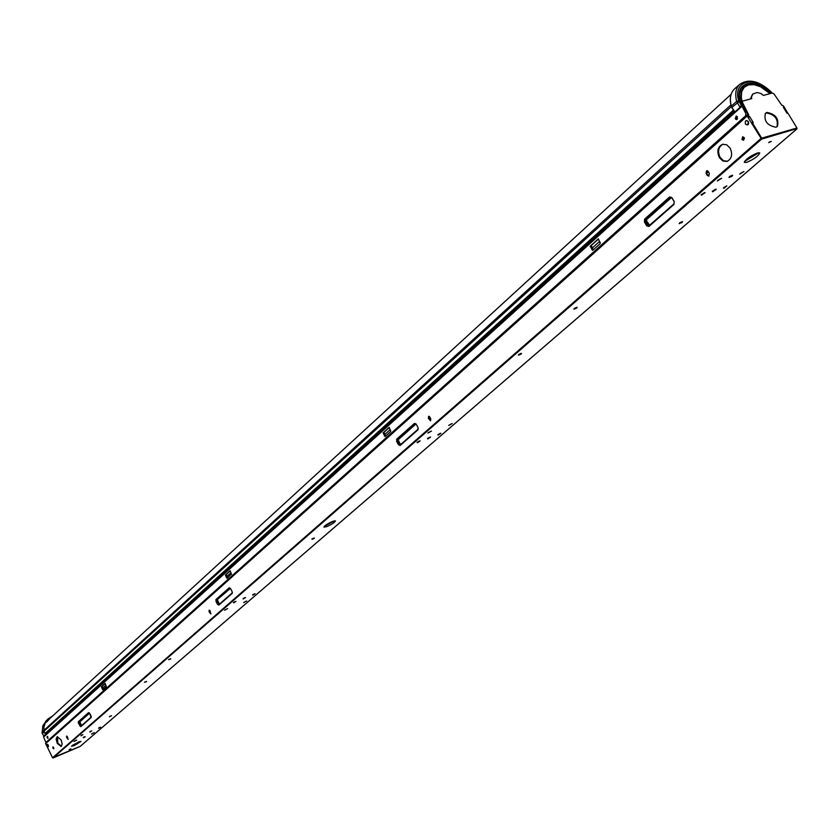 <?xml version="1.0" encoding="UTF-8"?>
<svg xmlns="http://www.w3.org/2000/svg" width="839" height="839" viewBox="0 0 839 839"><rect width="100%" height="100%" fill="white"/><g stroke="black" fill="none" stroke-linecap="round" stroke-linejoin="round"><path stroke-width="1.26" d="M783.269 105.808L781.759 105.179M209.509 611.799L210.243 611.159M428.844 418.388L429.998 417.382M706.627 173.442L708.431 171.859M787.328 113.265L783.521 106.973M90.035 731.545L90.612 731.251M787.769 113.181L783.626 106.081L781.602 104.99L774.04 93.958L772.31 93.014L763.406 95.426L760.91 93.507L757.061 92.531L752.782 94.041M797.04 128.566L761.581 139.117L747.161 116.034L761.235 138.54L752.31 123.742L752.677 123.05M80.324 746.27L796.84 128.923L796.935 127.989L761.665 138.162L761.581 139.117L761.235 138.54M80.125 746.416L52.542 757.774L760.795 138.666M770.338 141.56L768.776 142.525M437.79 434.707L440.223 433.364M427.45 438.493L429.904 437.14M417.025 442.31L419.5 440.947M243.048 598.595L244.726 597.714M252.633 594.767L254.29 593.886M233.399 602.454L235.098 601.553M712.29 191.282L715.698 189.226M723.417 187.884L726.805 185.839L723.784 188.418L726.763 185.849M701.058 194.711L704.487 192.634M98.845 727.812L99.38 727.539M81.173 735.3L81.782 734.995M209.068 611.799L209.142 610.194L210.107 610.886L210.778 613.928L209.068 611.799L210.946 613.791M209.425 611.652L209.331 610.184M428.351 418.367L430.522 420.769L430.753 418.745L429.82 417.067L428.614 416.333L428.351 418.367L428.813 416.301M430.701 420.664L428.75 418.221M706.081 173.369L706.711 170.716L708.21 171.492L709.385 173.463L708.766 176.117L707.256 175.341L706.081 173.369L708.997 176.022M706.511 173.243L706.899 170.684M66.617 737.46L68.064 739.379L67.414 736.757L66.606 736.107L66.617 737.46L66.795 736.107M68.211 739.232L66.952 737.313M743.7 140.134L742.4 139.347L742.83 136.767M53.843 748.692L53.109 746.92M52.542 757.774L45.537 743.375L747.559 114.555L45.537 743.375M53.686 747.539L53.696 748.828L52.93 748.199L52.92 746.909L53.686 747.539M744.13 137.554L743.459 140.228L741.959 139.473L742.63 136.799L744.13 137.554M61.09 739.904L57.167 736.715L56.119 739.149L57.23 743.323L61.153 746.511L62.201 744.078L61.09 739.904M730.108 148.115L726.71 144.801L722.631 144.277C717.702 146.762 716.611 151.219 719.359 157.627L722.778 160.952L726.878 161.466C731.776 158.97 732.856 154.512 730.108 148.115M73.958 741.498L76.674 740.103M91.545 734.073L94.22 732.646M69.155 749.646L70.927 748.808L69.155 749.646M717.303 180.972L721.624 178.298M739.694 174.187L743.962 171.544M768.629 142.64L771.261 141.382L768.629 142.64M224.548 610.247L227.61 608.59M243.719 602.612L246.708 600.965M427.869 433.081L431.445 431.099M448.708 425.488L452.211 423.517M80.995 735.824L82.946 734.628L80.995 735.824M98.624 728.357L100.565 727.151L98.624 728.357M701.456 195.235L705.096 192.645L701.456 195.235M89.836 732.08L91.776 730.874L89.836 732.08M712.678 191.816L716.307 189.226L712.678 191.816M233.599 602.863L235.916 601.385L233.599 602.863M252.801 595.197L255.108 593.718L252.801 595.197M243.237 599.015L245.544 597.536L243.237 599.015M417.382 442.751L420.171 440.884L417.382 442.751M427.785 438.933L430.575 437.067L427.785 438.933M438.115 435.147L440.905 433.291L438.115 435.147M332.768 521.355C327.609 523.651 324.651 525.581 323.917 527.123L326.644 526.661C331.793 524.375 334.74 522.456 335.474 520.904L332.768 521.355M78.237 742.137L71.546 746.27L74.325 745.535L81.005 741.424L78.237 742.137M757.46 152.96C750.045 156.117 745.651 159.263 744.298 162.399L746.584 162.399C753.988 159.253 758.362 156.106 759.725 152.971L757.46 152.96M783.752 106.763L783.364 107.266L786.982 112.688M796.935 127.989L788.094 113.433L786.846 113.013L783.364 107.266M761.665 138.162L752.74 123.364L752.31 123.742M749.217 116.338L747.979 116.558L749.678 116.611L753.202 122.442L752.74 123.364M748.409 116.181L748.629 114.702L748.199 115.079L742.022 102.882L742.295 101.383M751.241 98.708L751.314 97.334L751.796 98.551L742.452 101.152L742.452 102.494L748.629 114.702M751.314 97.334L752.898 93.926M766.961 112.426L765.472 113.244C763.647 120.858 767.14 125.525 775.928 127.234L777.365 126.437C779.232 118.844 775.76 114.177 766.961 112.426M776.977 126.752C778.445 119.117 774.9 114.513 766.364 112.95L765.252 113.464M750.895 97.712L752.468 94.314M747.979 116.558L748.199 115.079M748.797 116.726L749.332 117.166M752.824 122.945L751.807 122.903M752.772 122.819L753.202 122.442L752.342 122.578M749.258 116.988L748.608 117.596M751.723 122.767L752.541 122.284M52.983 758.016L761.581 139.117M334.551 520.809L324.347 526.294M79.862 741.529L72.301 745.399M758.844 152.698L744.466 161.487M742.683 106.364L744.088 107.014L748.021 114.492L747.591 115.918M744.088 107.014L742.473 106.364M743.627 107.088L748.021 114.492M736.778 119.547L735.667 118.739M47.928 738.236L47.424 737.596M48.022 737.921L47.613 736.59M736.988 119.432L736.139 118.666L736.569 116.118M61.457 746.332L57.818 743.071L57.461 736.642M727.403 161.298L723.417 160.668L720.114 157.407C717.439 151.366 718.362 146.972 722.872 144.214M730.696 176.672L731.241 176.4L730.696 176.672M680.765 222.964L681.299 222.692L680.765 222.964M740.648 173.285L743.48 171.827L740.648 173.285M743.123 171.869L740.386 173.537M718.215 180.039L721.089 178.56L718.215 180.039M720.732 178.602L717.964 180.28M428.194 432.672L431.466 431.141L428.194 432.672M428.509 432.557L431.036 431.309L428.509 432.557M430.68 431.361L428.488 432.567M449.358 424.964L451.854 423.726L449.358 424.964M451.497 423.779L449.337 424.985M244.191 602.234L246.414 601.144L244.191 602.234M246.047 601.217L244.306 602.14M225.041 609.901L227.296 608.81L225.041 609.901M226.929 608.883L225.167 609.806M91.923 733.789L93.937 732.814L91.923 733.789M93.528 732.908L92.143 733.622M74.094 741.361L76.695 740.134L74.094 741.361M74.346 741.256L76.38 740.271L74.346 741.256M75.971 740.365L74.577 741.089M226.991 576.005L226.509 575.25L227.275 576.11L231.029 572.733M226.635 575.984L226.509 577.61L225.387 575.03L226.509 575.25M390.229 429.61L385.216 434.13L383.979 432.63L383.035 432.924L385.091 436.574L385.216 434.13M102.788 687.697L102.379 687.005L103.029 687.802L105.913 685.211M101.351 686.816L102.819 689.826L106.312 686.701L105.158 683.386L101.351 686.816L102.379 687.005M599.644 241.359L592.691 247.61L591.159 245.963L590.132 246.257L592.67 250.337L592.691 247.61M226.509 577.61L227.096 578.323L231.47 573.855M225.387 575.03L230.159 570.719L231.47 574.4M45.495 741.676L46.176 742.232L745.588 115.834L745.871 113.58L741.991 106.217L43.618 737.03L45.495 741.676M383.035 432.924L389.191 427.366L390.733 431.519L385.091 436.574M590.132 246.257L598.375 238.821L600.231 243.551L592.67 250.337M47.865 737.02L47.204 736.369L47.12 737.691L47.792 738.351L47.865 737.02M737.418 116.873L736.16 116.086L735.268 118.813L736.527 119.61L737.418 116.873M742.935 106.291L742.463 105.578L743.144 104.99M742.819 104.372L742.001 105.074L742.463 106.154M43.659 736.348L43.618 737.03M742.389 105.672L743.155 105.022M225.806 574.883L230.232 570.898M389.286 427.565L383.496 432.777M101.739 686.69L105.232 683.544M598.49 239.042L590.635 246.11M736.369 116.076L735.73 118.739M47.393 736.39L47.466 737.586M771.555 92.835L771.125 91.839C759.19 80.806 748.703 78.331 739.652 84.393C735.782 88.242 734.786 93.895 736.663 101.351L739.778 106.878L742.19 104.906M770.506 93.507L770.328 92.867C755.215 76.653 734.062 82.044 739.967 101.047L742.525 104.623M769.929 93.664L767.003 90.591L760.512 86.396L753.978 84.278L748.157 84.477L743.711 86.983L741.152 91.545L740.795 97.618L741.938 101.016L740.449 101.079L742.788 104.319M770.034 93.381L770.171 93.066C755.373 77.188 734.67 82.474 740.449 101.079L739.967 101.047M42.39 733.664L44.016 736.296L46.124 734.135L45.778 733.454M55.689 725.441L53.727 726.259M55.856 725.295L53.895 726.113M50.067 718.31L46.481 722.211M50.015 718.31L49.092 719.201M769.824 93.496L760.543 86.742L754.177 84.676L748.493 84.875L744.151 87.329L741.645 91.766L741.288 97.702L742.179 101.404M209.215 611.033L209.834 610.488M428.498 417.476L429.474 416.605M706.207 172.341L707.759 170.978M742.935 139.924L744.434 138.603M428.509 416.826L429.065 416.343M706.27 171.523L707.204 170.705M742.515 139.515L744.308 137.932M45.526 743.742L747.161 116.034M218.874 605.108L217.521 604.342L216.011 601.458L215.959 599.549L229.173 587.824L230.547 588.59L232.078 591.505L232.12 593.446L218.874 605.108L232.12 592.995M414.414 423.422L416.154 424.177L417.99 427.502L417.948 429.83L400.182 445.467L398.483 444.712L396.679 441.429L396.711 439.143L414.414 423.422L415.441 423.664M78.436 723.323L80.838 726.637L91.094 717.607L89.689 713.349L88.567 712.605L78.331 721.687L78.436 723.323L79.831 721.802L81.603 725.567M644.436 221.968L646.67 225.785L648.925 226.467L673.969 204.422L674.178 201.517L671.892 197.647L669.574 196.976L644.614 219.126L644.436 221.968L646.177 221.171L646.649 219.566L646.565 220.951L649.648 225.23M232.12 593.446L232.382 592.659M217.521 604.342L218.927 604.615L232.172 592.942L232.109 591.579M218.056 604.038L216.546 601.154L217.364 600.808L218.874 603.692L218.056 604.038M216.011 601.458L216.504 599.822L229.928 588.045M215.959 599.549L217.332 599.591L219.378 604.216M229.173 587.824L230.578 588.663M230.547 588.59L232.078 591.505M230.347 588.433L217.332 599.591L230.169 588.212M217.605 599.728L217.637 600.651M396.711 439.143L397.319 439.468L415.032 423.758L416.217 424.293M416.039 423.989L415.274 423.643M416.154 424.177L418.053 427.617M417.99 427.502L417.979 429.285L418.325 428.54M417.948 429.83L400.224 444.922L417.937 429.337M400.182 445.467L397.298 441.062L398.21 440.706L398.231 439.248L415.662 423.789M398.483 444.712L400.014 443.988L400.633 444.565M396.679 441.429L397.319 439.468L398.535 439.416L398.21 440.706L400.014 443.988L398.525 440.527M398.535 439.416L415.903 424.031M400.329 443.81L400.969 444.261M78.331 721.687L80.911 726.186L91.115 717.209M89.385 713.003L78.824 721.918L89.165 712.814M88.567 712.605L89.71 713.402M89.689 713.349L91.032 716.003M91 715.95L91.283 717.03M91.094 717.607L80.838 726.637M79.726 725.892L80.953 725.295L79.883 722.589M81.184 725.169L81.362 725.777M89.542 713.202L79.831 721.802M644.614 219.126L647.425 225.334L648.893 225.89M671.2 197.291L645.317 219.545L671.116 197.249M669.574 196.976L671.892 197.868L674.095 201.591M671.808 197.731L670.739 197.186M671.892 197.647L674.178 201.738L674.042 203.762L648.925 225.859L673.916 203.867M674.178 201.517L673.969 204.422M648.925 226.467L648.809 225.943M646.67 225.785L648.421 224.988L646.565 220.951M648.799 224.758L649.218 225.607M671.515 197.543L646.649 219.566M729.563 176.536L732.237 175.278M729.154 177.155L729.49 176.589M732.059 176.263L729.804 176.945L732.059 176.263L732.573 175.33L729.521 176.557L729.049 177.469L732.101 176.242M679.653 222.838L682.264 221.632M682.107 222.545L679.894 223.237L682.107 222.545M574.275 308.448L573.918 309.172L576.76 308.049L577.117 307.315L574.275 308.448L576.823 307.284M576.718 308.07L574.526 308.804L576.718 308.07M518.754 354.478L521.208 353.376M518.512 354.907L521.491 353.408L521.176 354.079L518.397 355.17L518.712 354.509M521.134 354.1L518.963 354.855L521.134 354.1M311.919 538.963L314.069 538.019M314.08 538.512L312.087 539.288L314.08 538.512M83.197 737.439L85.033 736.632M85.127 736.936L83.365 737.691L85.127 736.936M109.49 716.569L111.325 715.772M109.427 716.716L111.577 715.751L109.458 716.59M144.497 682.222L146.416 681.383M146.489 681.74L144.465 682.243L146.521 681.719M168.608 659.695L170.6 658.657M170.674 659.034L168.608 659.538L170.705 659.014M747.874 124.77L748.283 121.54L746.815 120.533M748.252 121.54C745.85 119.956 744.917 120.785 745.441 124.036C747.843 125.63 748.776 124.801 748.252 121.54M48.358 746.71L48.284 745.095L47.351 744.287M48.243 745.105L47.445 744.287L47.005 744.885L48.085 746.773L48.243 745.105M227.275 576.11L227.096 578.323M734.45 111.891L46.103 734.115L734.45 111.891M384.367 435.808L384.293 433.197M390.691 430.669L390.733 431.519M102.473 687.676L102.316 689.165M103.029 687.802L102.819 689.826M591.757 249.519L591.547 246.614M600.074 242.209L600.231 243.551M749.185 116.894L748.535 117.47M43.754 730.507L731 104.823M44.068 731.147L731.346 106.543M733.496 110.077L44.897 733.622M733.747 110.758L45.285 733.81M733.8 110.832L45.306 733.852L733.81 110.863M737.533 118.698L736.799 119.358M770.957 92.08C754.89 74.87 732.416 80.565 738.656 100.774L741.424 105.588M772.058 93.087L770.884 91.996M738.656 100.774L736.663 101.351L731.314 106.081C729.437 98.603 730.454 92.93 734.356 89.06L734.817 88.651M739.023 101.613L731.902 107.423L731.241 106.228C729.353 98.74 730.391 93.014 734.356 89.06L739.652 84.393M734.419 111.723L731.818 107.549L734.974 111.923L740.292 107.109L734.974 111.923L731.86 107.476M740.229 101.655L741.508 101.131L741.886 101.75M52.616 715.982L47.697 719.18L45.558 722.054L43.848 727.287L44.299 731.839L42.338 733.569L42.747 726.238L46.323 720.533M42.128 732.929L43.806 731.094L45.757 734.712M60.293 720.323L61.069 720.586M44.299 731.839L45.694 734.513M45.631 734.492L43.659 736.202M61.782 718.981L62.537 719.254L61.792 718.971M61.719 719.033L62.485 719.306M62.338 719.432L61.572 719.159M62.18 719.579L61.415 719.306M60.45 720.177L61.226 720.439M796.935 128.881L80.261 746.343M80.156 746.416L53.035 758.005M679.611 222.859L682.579 221.674L679.181 223.698L679.611 222.859M311.888 538.984L314.331 538.03L311.888 538.984M748.294 121.519C745.871 119.893 744.927 120.743 745.441 124.046C748.178 125.451 749.133 124.612 748.294 121.519M48.284 745.095L47.582 744.298L47.015 744.77L48.106 746.783L48.284 745.095M47.655 720.533L731.094 94.304M52.626 715.971L47.697 719.18L43.02 725.441L42.044 732.835L43.964 736.338"/></g></svg>
